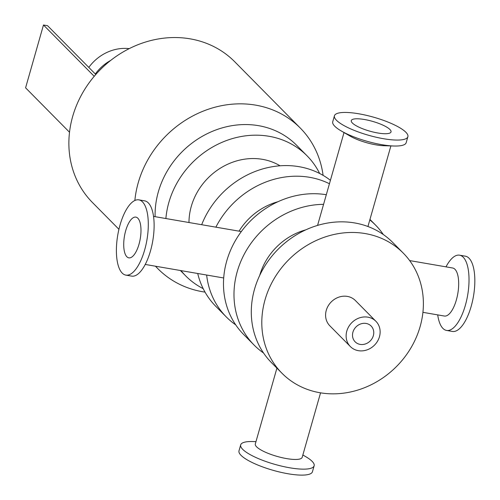 <?xml version="1.0" encoding="UTF-8"?>
<svg xmlns="http://www.w3.org/2000/svg" width="500" height="500" viewBox="0 0 500 500"><rect width="100%" height="100%" fill="white"/><g stroke="black" fill="none" stroke-linecap="round" stroke-linejoin="round"><path stroke-width="0.75" d="M329.438 183.744A85.356 75.85 135.3 0 0 215.869 227.162M206.644 275.031A85.356 75.85 135.3 0 0 226.269 316.913A85.356 75.85 135.3 0 0 235.725 324.869M278.006 201.706A60.65 53.894 135.3 0 0 239.044 231.156M330.419 180.3A85.356 75.85 135.3 0 0 201.675 224.713M197.719 273.494A85.356 75.85 135.3 0 0 215.763 306.294L226.269 316.913M383.319 234.556A85.356 75.85 135.3 0 0 375.469 225.006A85.356 75.85 135.3 0 0 369.819 219.9M323.569 204.338A85.356 75.85 135.3 0 0 243.088 256.475A85.356 75.85 135.3 0 0 254.081 345.044A85.356 75.85 135.3 0 0 263.544 353M305.825 229.838A60.65 53.894 135.3 0 0 259.694 275.456M326.306 194.719A85.356 75.85 135.3 0 0 235.95 239.65A85.356 75.85 135.3 0 0 243.581 334.419L254.081 345.044M403.288 253.137L392.781 242.512A85.356 75.85 135.3 0 0 278.756 248.6A85.356 75.85 135.3 0 0 271.394 362.55L281.9 373.175A85.356 75.85 135.3 0 0 319.925 392.731A85.356 75.85 135.3 0 0 410.744 348.2A85.356 75.85 135.3 0 0 403.288 253.137A85.356 75.85 135.3 0 0 289.262 259.219A85.356 75.85 135.3 0 0 281.9 373.175M375.906 321.287L355.369 300.519A17.969 15.969 135.3 0 0 331.369 301.8A17.969 15.969 135.3 0 0 329.819 325.788L350.356 346.556A17.969 15.969 -44.7 0 1 351.9 322.569A17.969 15.969 -44.7 0 1 375.906 321.287A17.969 15.969 -44.7 0 1 379.456 336.737A17.969 15.969 -44.7 0 1 366.812 349.956A17.969 15.969 -44.7 0 1 350.356 346.556M188.981 222.525A60.65 53.894 -44.7 0 1 220.325 168.206A60.65 53.894 -44.7 0 1 280.05 165.8M373.338 335.681A11.231 9.981 -44.7 0 1 365.431 343.944A11.231 9.981 -44.7 0 1 355.144 341.819A11.231 9.981 -44.7 0 1 356.112 326.825A11.231 9.981 -44.7 0 1 371.119 326.025A11.231 9.981 -44.7 0 1 373.338 335.681M323.094 175.362A100.069 88.925 135.3 0 0 300.306 128.075A100.069 88.925 135.3 0 0 208.637 109.131A100.069 88.925 135.3 0 0 138.231 182.756A100.069 88.925 135.3 0 0 134.863 200.475M155.556 266.219A100.069 88.925 135.3 0 0 157.994 268.8A100.069 88.925 135.3 0 0 205.031 292.113M300.306 128.075L234.744 61.775A100.069 88.925 135.3 0 0 143.081 42.831A100.069 88.925 135.3 0 0 72.675 116.456A100.069 88.925 135.3 0 0 92.438 202.506L118.931 229.294M203.194 288.656A85.356 75.85 -44.7 0 1 185.7 275.887A85.356 75.85 -44.7 0 1 181 270.606M165.888 218.538A85.356 75.85 -44.7 0 1 221.125 142.725A85.356 75.85 -44.7 0 1 307.087 155.85A85.356 75.85 -44.7 0 1 319.656 173.487M155.113 216.681A85.356 75.85 -44.7 0 1 206.469 134.069A85.356 75.85 -44.7 0 1 296.581 145.231L307.087 155.85M334.431 115.794L332.731 121.762A38.188 9.387 15.9 0 0 341.312 131A38.188 9.387 15.9 0 0 381.769 144.675A38.188 9.387 15.9 0 0 394.012 146.012A38.188 9.387 15.9 0 0 406.181 142.681L407.881 136.713A38.188 9.387 15.9 0 0 373.725 117.225A38.188 9.387 15.9 0 0 334.431 115.794A38.188 9.387 15.9 0 0 383.469 138.706A38.188 9.387 15.9 0 0 407.881 136.713M394.012 146.012L383.794 145.712A24.375 5.987 -164.1 0 1 375.981 144.856A24.375 5.987 -164.1 0 1 350.156 136.131L341.312 131M255.975 441.637L252.856 441.544A38.188 9.387 15.9 0 0 240.688 444.875A38.188 9.387 15.9 0 0 289.725 467.788A38.188 9.387 15.9 0 0 314.137 465.794A38.188 9.387 15.9 0 0 305.556 456.556L302.85 454.988M240.688 444.875L238.988 450.844A38.188 9.387 15.9 0 0 288.025 473.756A38.188 9.387 15.9 0 0 312.438 471.763L314.137 465.794M276.913 368.131L255.306 443.969A24.375 5.987 15.9 0 0 286.606 458.594A24.375 5.987 15.9 0 0 302.188 457.325L320.556 392.837M437.706 314.887A38.188 14.787 -80.2 0 0 446.575 330.438A38.188 14.787 -80.2 0 0 465.381 305.262A38.188 14.787 -80.2 0 0 459.556 255.175A38.188 14.787 -80.2 0 0 445.994 266.856M446.575 330.438L452.394 331.444A38.188 14.787 -80.2 0 0 471.2 306.262A38.188 14.787 -80.2 0 0 465.375 256.181L459.556 255.175M422.925 312.337L444.356 316.038A24.375 9.438 -80.2 0 0 456.356 299.969A24.375 9.438 -80.2 0 0 452.644 268L409.656 260.587M125.856 275.119L131.675 276.119A38.188 14.787 -80.2 0 0 150.481 250.944A38.188 14.787 -80.2 0 0 144.656 200.856L138.837 199.856A38.188 14.787 -80.2 0 0 117.775 234.969A38.188 14.787 -80.2 0 0 125.856 275.119A38.188 14.787 -80.2 0 0 144.662 249.938A38.188 14.787 -80.2 0 0 138.837 199.856M377.819 132.994A20.663 5.081 15.9 0 0 391.031 131.912A20.663 5.081 15.9 0 0 372.544 121.369A20.663 5.081 15.9 0 0 351.281 120.594A20.663 5.081 15.9 0 0 377.819 132.994M139.012 244.225A20.663 8 -80.2 0 0 135.863 217.119A20.663 8 -80.2 0 0 124.462 236.125A20.663 8 -80.2 0 0 128.837 257.85A20.663 8 -80.2 0 0 139.012 244.225M129.238 48.625A42.119 37.425 135.3 0 0 88.806 67.406M110.7 60.412A42.119 37.425 135.3 0 0 95.325 74M94.225 76.312L43.481 25L47.569 25.706L95.8 74.481M43.481 25L25.587 87.825L69.513 132.238M369.956 219.425L375.469 225.006M155.419 266.2L157.994 268.8M185.7 275.887L180.369 270.5M367.938 226.513L390.894 145.919M317.569 225.413L344.012 132.569M241.325 231.55L153.525 216.406M223.694 277.975L145.238 264.444"/></g></svg>
